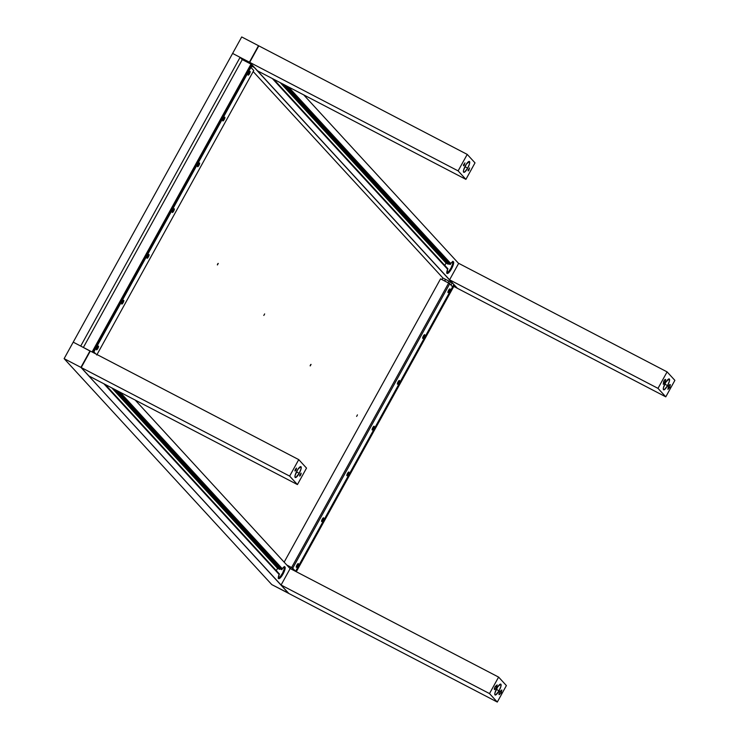 <?xml version="1.0" encoding="UTF-8"?>
<svg xmlns="http://www.w3.org/2000/svg" width="739" height="739" viewBox="0 0 739 739"><rect width="100%" height="100%" fill="white"/><g stroke="black" fill="none" stroke-linecap="round" stroke-linejoin="round"><path stroke-width="1.11" d="M284.968 566.942L284.968 566.942A6.651 1.718 -62.5 0 1 283.139 573.815A6.651 1.718 -62.5 0 1 278.686 578.637A6.651 1.718 -62.5 0 1 278.557 578.545L279.111 574.443L103.857 383.753L279.111 574.443A6.651 1.718 -62.5 0 0 278.557 578.545L280.367 577.787L282.991 574.083L284.894 569.593L284.968 566.942A6.651 1.718 -62.5 0 0 284.838 566.841A6.651 1.718 -62.5 0 0 282.27 568.707L281.67 568.393L282.27 568.707L283.905 567.053L284.968 566.942M278.446 578.369A6.651 1.718 117.5 0 0 282.686 573.224A6.651 1.718 117.5 0 0 284.478 566.804L284.146 569.787L282.4 573.769L280.081 577.15L278.261 578.378M446.744 273.171L446.938 273.162A6.651 1.718 117.5 0 0 451.178 268.017A6.651 1.718 117.5 0 0 452.961 261.597M453.45 261.735A6.651 1.718 -62.5 0 1 451.631 268.599A6.651 1.718 -62.5 0 1 447.178 273.43A6.651 1.718 -62.5 0 1 447.049 273.328A6.651 1.718 -62.5 0 1 447.594 269.236L272.34 78.546L447.594 269.236L447.049 273.328L448.859 272.58L451.483 268.876L453.386 264.377L453.45 261.735A6.651 1.718 -62.5 0 0 453.321 261.634A6.651 1.718 -62.5 0 0 450.762 263.5L450.162 263.186L450.762 263.5L452.397 261.846L453.45 261.735M253.154 66.085A6.124 1.589 117.5 0 0 253.357 66.953L254.327 67.452L253.357 66.953A6.124 1.589 117.5 0 0 253.477 67.046A6.124 1.589 117.5 0 0 253.625 67.083M452.48 261.791A6.124 1.589 -62.5 0 1 452.591 261.883L452.591 261.883A6.124 1.589 -62.5 0 1 450.929 268.192A6.124 1.589 -62.5 0 1 446.827 272.654L446.698 272.562M283.998 566.998A6.124 1.589 -62.5 0 1 284.109 567.09L284.109 567.09A6.124 1.589 -62.5 0 1 282.437 573.409A6.124 1.589 -62.5 0 1 278.335 577.87L278.215 577.769M280.044 568.762L115.672 389.906L280.044 568.762L279.684 569.399L113.861 388.963L279.684 569.399L280.044 568.762L281.836 569.695L280.044 568.762M117.464 390.848L281.836 569.695L282.631 568.273L281.836 569.695L117.464 390.848M111.765 387.873L277.587 568.309L276.312 570.619L277.587 568.309L279.684 569.399L277.587 568.309L111.765 387.873M278.003 572.457L105.252 384.483L278.003 572.457M279.444 574.037L105.243 384.474L279.444 574.037L278.889 575.034L279.444 574.037M120.051 392.187L282.27 568.707L120.051 392.187M281.67 568.393L119.45 391.873L281.67 568.393M80.717 346.064L90.25 351.173L80.911 367.385L64.117 358.646L241.708 36.95L258.502 45.698L249.403 62.178L240.101 57.337L242.244 59.665L240.101 57.337L232.609 53.43L241.708 36.95L258.502 45.698L249.403 62.178L240.101 57.337L80.717 346.064L73.216 342.157L232.609 53.43L240.101 57.337L80.717 346.064L90.01 350.905L80.911 367.385L64.117 358.646L73.216 342.157L80.717 346.064M285.956 85.632L450.328 264.488L448.527 263.555L284.155 84.699L448.527 263.555L448.167 264.192L282.344 83.756L448.167 264.192L446.07 263.102L280.247 82.657L446.07 263.102L444.795 265.403L446.07 263.102L450.328 264.488L451.113 263.056L450.328 264.488L285.956 85.632M446.485 267.241L273.735 79.267L446.485 267.25M447.936 268.82L447.381 269.827L447.936 268.82L273.726 79.267L447.936 268.82M446.938 273.162L448.896 271.555L451.187 267.989L452.785 264.072L452.952 261.578M450.162 263.186L287.933 86.666L450.162 263.186M452.434 261.772L452.647 263.878L451.067 267.924L448.656 271.564L446.827 272.654M288.533 86.98L450.762 263.5L288.533 86.98M455.132 285.873L457.053 288.127L453.792 286.427L457.053 288.127L454.273 285.559M445.174 280.303L444.453 280.894M441.959 279.591L442.855 277.956L253.209 71.591L442.855 277.956L452.157 282.797L254.299 67.508L251.879 66.251M242.383 59.647L251.38 64.33L249.403 62.178L251.436 64.228M458.605 263.435L303.692 94.869L458.605 263.435M254.355 67.406L452.213 282.695L450.947 285.078L452.24 282.723M271.776 584.595L288.626 593.232L80.911 367.385L288.57 593.343L271.776 584.595L64.117 358.646L271.776 584.595M135.209 400.085L290.122 568.651L135.209 400.085M218.264 263.426L217.414 264.95L218.264 263.426M264.654 313.918L263.814 315.442L264.654 313.918M311.054 364.401L310.214 365.925L311.054 364.401M357.454 414.884L356.614 416.408L357.454 414.884M283.952 566.979L284.164 569.085L282.584 573.141L280.173 576.771L278.335 577.87M217.358 264.701L217.977 263.5M310.149 365.666L310.777 364.466M454.485 285.171L296.302 571.727L454.485 285.171M453.524 284.118L452.878 283.416M452.545 286.815L453.838 284.46L452.545 286.815M445.478 279.324L444.989 280.21M444.97 280.247L444.573 280.959M667.576 385.601L664.777 384.141L667.576 385.601A6.124 1.589 -62.5 0 1 663.604 389.795A6.124 1.589 -62.5 0 1 665.303 383.125A6.124 1.589 -62.5 0 1 669.266 378.931A6.124 1.589 -62.5 0 1 667.576 385.601L669.432 381.019L669.109 378.885L665.894 382.109L663.437 387.707L663.391 389.555L664.37 389.656L667.576 385.601M667.095 371.883L674.883 380.354L665.784 396.843L657.996 388.363L449.571 279.813L458.67 263.333L667.095 371.883L674.883 380.354L665.784 396.843L457.358 288.284L449.571 279.813L457.358 288.284L665.784 396.843L657.996 388.363L667.095 371.883L458.67 263.333L449.571 279.813L657.996 388.363L667.095 371.883M397.425 384.151L397.425 384.151A2.097 0.545 -62.5 0 1 397.379 384.049A2.097 0.545 -62.5 0 1 397.961 382.072A2.097 0.545 -62.5 0 1 399.254 380.456A2.097 0.545 -62.5 0 1 399.448 380.493A2.097 0.545 -62.5 0 1 398.829 382.747A2.097 0.545 -62.5 0 1 397.425 384.151L399.023 382.377L399.356 380.437L397.859 382.266L397.425 384.151M372.16 429.932L372.16 429.932A2.097 0.545 -62.5 0 1 372.105 429.839A2.097 0.545 -62.5 0 1 372.687 427.853A2.097 0.545 -62.5 0 1 373.98 426.237A2.097 0.545 -62.5 0 1 374.174 426.274A2.097 0.545 -62.5 0 1 373.555 428.528A2.097 0.545 -62.5 0 1 372.16 429.932L373.749 428.158L374.082 426.218L372.585 428.047L372.16 429.932M346.887 475.713L346.887 475.713A2.097 0.545 -62.5 0 1 346.831 475.62A2.097 0.545 -62.5 0 1 347.413 473.634A2.097 0.545 -62.5 0 1 348.706 472.018A2.097 0.545 -62.5 0 1 348.91 472.055A2.097 0.545 -62.5 0 1 348.281 474.309A2.097 0.545 -62.5 0 1 346.887 475.713L348.281 474.309L348.91 472.055L347.506 473.459L346.887 475.713M321.613 521.494L321.613 521.494A2.097 0.545 -62.5 0 1 321.557 521.401A2.097 0.545 -62.5 0 1 322.139 519.415A2.097 0.545 -62.5 0 1 323.433 517.799A2.097 0.545 -62.5 0 1 323.636 517.836A2.097 0.545 -62.5 0 1 323.008 520.09A2.097 0.545 -62.5 0 1 321.613 521.494L323.008 520.09L323.636 517.836L322.232 519.24L321.613 521.494M296.339 567.275L296.339 567.275A2.097 0.545 -62.5 0 1 296.284 567.183A2.097 0.545 -62.5 0 1 296.866 565.196A2.097 0.545 -62.5 0 1 298.159 563.58A2.097 0.545 -62.5 0 1 298.362 563.617A2.097 0.545 -62.5 0 1 297.734 565.871A2.097 0.545 -62.5 0 1 296.339 567.275L297.734 565.871L298.362 563.617L296.958 565.021L296.339 567.275M422.699 338.37L422.699 338.37A2.097 0.545 -62.5 0 1 422.653 338.268A2.097 0.545 -62.5 0 1 423.235 336.291A2.097 0.545 -62.5 0 1 424.528 334.675A2.097 0.545 -62.5 0 1 424.722 334.712A2.097 0.545 -62.5 0 1 424.103 336.966A2.097 0.545 -62.5 0 1 422.699 338.37L424.103 336.966L424.629 334.656L423.133 336.476L422.699 338.37M447.973 292.589L447.973 292.589A2.097 0.545 -62.5 0 1 447.926 292.487A2.097 0.545 -62.5 0 1 448.499 290.51A2.097 0.545 -62.5 0 1 449.802 288.894A2.097 0.545 -62.5 0 1 449.996 288.921A2.097 0.545 -62.5 0 1 449.377 291.184A2.097 0.545 -62.5 0 1 447.973 292.589L449.377 291.184L449.996 288.921L448.591 290.335L447.973 292.589M295.563 571.321L452.61 286.898L295.563 571.321L292.709 568.208L449.737 283.758L452.591 286.861L295.563 571.321M292.709 568.208L449.737 283.758L448.638 283.074L291.609 567.534L292.709 568.208M284.155 562.157L440.546 278.862L448.638 283.074L291.609 567.534L286.787 565.012M448.896 281.097L447.991 282.741M449.497 283.573L450.421 281.892L449.497 283.573M293.919 569.529L293.512 570.277L293.919 569.529M292.468 568.023L291.729 569.353L292.468 568.023M290.963 567.192L290.215 568.559M149.038 254.576L148.567 254.715L149.038 254.576A2.097 0.545 -62.5 0 1 148.419 256.83A2.097 0.545 -62.5 0 1 147.015 258.234A2.097 0.545 -62.5 0 1 146.969 258.142A2.097 0.545 -62.5 0 1 147.541 256.156A2.097 0.545 -62.5 0 1 148.835 254.539A2.097 0.545 -62.5 0 1 149.038 254.576L147.634 255.98L147.015 258.234L148.419 256.83L149.038 254.576M174.312 208.795L173.841 208.934L174.312 208.795A2.097 0.545 -62.5 0 1 173.693 211.049A2.097 0.545 -62.5 0 1 172.289 212.453A2.097 0.545 -62.5 0 1 172.242 212.361A2.097 0.545 -62.5 0 1 172.815 210.375A2.097 0.545 -62.5 0 1 174.108 208.758A2.097 0.545 -62.5 0 1 174.312 208.795L172.908 210.199L172.289 212.453L173.693 211.049L174.312 208.795M199.585 163.014L199.114 163.153L199.585 163.014A2.097 0.545 -62.5 0 1 198.967 165.268A2.097 0.545 -62.5 0 1 197.562 166.672A2.097 0.545 -62.5 0 1 197.507 166.571A2.097 0.545 -62.5 0 1 198.089 164.594A2.097 0.545 -62.5 0 1 199.382 162.977A2.097 0.545 -62.5 0 1 199.585 163.014L198.181 164.418L197.562 166.672L198.967 165.268L199.585 163.014M224.859 117.233L224.388 117.372L224.859 117.233A2.097 0.545 -62.5 0 1 224.231 119.487A2.097 0.545 -62.5 0 1 222.836 120.891A2.097 0.545 -62.5 0 1 222.781 120.79A2.097 0.545 -62.5 0 1 223.363 118.813A2.097 0.545 -62.5 0 1 224.656 117.196A2.097 0.545 -62.5 0 1 224.859 117.233L223.455 118.637L222.836 120.891L224.231 119.487L224.859 117.233M250.133 71.443L249.662 71.591L250.133 71.443A2.097 0.545 -62.5 0 1 249.505 73.706A2.097 0.545 -62.5 0 1 248.11 75.11A2.097 0.545 -62.5 0 1 248.055 75.008A2.097 0.545 -62.5 0 1 248.637 73.032A2.097 0.545 -62.5 0 1 249.93 71.415A2.097 0.545 -62.5 0 1 250.133 71.443L248.729 72.856L248.11 75.11L249.505 73.706L250.133 71.443M123.764 300.357L123.293 300.496L123.764 300.357A2.097 0.545 -62.5 0 1 123.145 302.611A2.097 0.545 -62.5 0 1 121.741 304.015A2.097 0.545 -62.5 0 1 121.695 303.923A2.097 0.545 -62.5 0 1 122.277 301.937A2.097 0.545 -62.5 0 1 123.57 300.32A2.097 0.545 -62.5 0 1 123.764 300.357L122.369 301.761L121.741 304.015L123.145 302.611L123.764 300.357M98.49 346.138L98.019 346.277L98.49 346.138A2.097 0.545 -62.5 0 1 97.871 348.392A2.097 0.545 -62.5 0 1 96.467 349.796A2.097 0.545 -62.5 0 1 96.421 349.704A2.097 0.545 -62.5 0 1 97.003 347.718A2.097 0.545 -62.5 0 1 98.296 346.101A2.097 0.545 -62.5 0 1 98.49 346.138L97.095 347.542L96.467 349.796L97.871 348.392L98.49 346.138M93.373 351.515L93.881 351.866L250.909 67.406L250.401 67.055M95.737 353.889L93.881 351.866L250.909 67.406L253.763 70.51L96.754 355.006M92.079 351.986L250.983 64.127L92.079 351.986M242.244 59.665L83.378 347.45M251.768 64.579L92.883 352.401L251.768 64.579M94.056 352.05L93.641 352.799L94.056 352.05M251.084 67.6L252.378 65.244L251.084 67.6M499.084 690.808A6.124 1.589 -62.5 0 1 495.121 695.002A6.124 1.589 -62.5 0 1 496.811 688.342A6.124 1.589 -62.5 0 1 500.783 684.138A6.124 1.589 -62.5 0 1 499.084 690.808L496.285 689.348L499.084 690.808L500.95 686.226L500.617 684.092L497.716 686.836L494.954 692.914L494.834 694.568L495.666 694.983L499.084 690.808M497.292 702.05L489.504 693.579L281.079 585.02L288.866 593.5L497.292 702.05L489.504 693.579L498.603 677.1L506.391 685.57L497.292 702.05L288.866 593.5L281.079 585.02L290.178 568.54L498.603 677.1L290.178 568.54L281.079 585.02L489.504 693.579L498.603 677.1L506.391 685.57L497.292 702.05M464.535 164.677L463.787 164.28L464.535 164.677L463.473 165.804L464.951 162.866L463.455 165.12L463.621 165.795L464.535 164.677M469.21 169.758L468.461 169.37L469.21 169.758L468.147 170.885L469.625 167.956L468.073 170.432L468.295 170.875L469.21 169.758M467.704 168.123L464.905 166.663L467.704 168.123A6.124 1.589 -62.5 0 1 463.741 172.316A6.124 1.589 -62.5 0 1 465.431 165.647A6.124 1.589 -62.5 0 1 469.404 161.453A6.124 1.589 -62.5 0 1 467.704 168.123L469.459 163.984L469.394 161.444L466.337 164.15L463.565 170.229L463.529 172.076L464.508 172.178L467.704 168.123M467.224 154.405L475.011 162.876L465.912 179.365L458.125 170.885L249.699 62.335L258.798 45.855L467.224 154.405L475.011 162.876L465.912 179.365L257.486 70.805L249.699 62.335L257.486 70.805L465.912 179.365L458.125 170.885L467.224 154.405L258.798 45.855L249.699 62.335L458.125 170.885L467.224 154.405M300.727 474.965L299.664 476.092L301.179 473.172L300.727 474.965L299.969 474.577L300.727 474.965L301.032 473.182L299.646 475.417L299.803 476.092L300.727 474.965M296.053 469.884L294.99 471.011L295.443 469.219L296.505 468.092L296.053 469.884L295.304 469.496L296.053 469.884L296.468 468.083L294.916 470.558L295.138 471.002L296.053 469.884M299.221 473.329A6.124 1.589 -62.5 0 1 295.258 477.523A6.124 1.589 -62.5 0 1 296.949 470.863A6.124 1.589 -62.5 0 1 300.912 466.66A6.124 1.589 -62.5 0 1 299.221 473.329L296.422 471.87L299.221 473.329L301.087 468.748L300.755 466.614L297.854 469.357L295.083 475.436L295.037 477.292L295.794 477.505L299.221 473.329M297.429 484.572L289.642 476.101L81.216 367.542L89.003 376.022L297.429 484.572L289.642 476.101L298.741 459.621L306.528 468.092L297.429 484.572L89.003 376.022L81.216 367.542L90.315 351.062L298.741 459.621L90.315 351.062L81.216 367.542L289.642 476.101L298.741 459.621L306.528 468.092L297.429 484.572M670.301 384.779A2.771 0.721 117.5 0 0 668.37 386.405L669.756 387.541L670.301 384.779M669.395 387.522L668.37 386.405L667.908 389.379L669.756 387.541M665.636 379.698A2.771 0.721 117.5 0 0 663.696 381.315L665.091 382.46L665.636 379.698M664.721 382.433L663.696 381.315L663.243 384.289L665.091 382.46M501.273 692.757L501.818 689.995L499.878 691.612A2.771 0.721 117.5 0 0 499.425 694.586L501.273 692.757L499.878 691.612L501.19 692.582M496.599 687.667L497.144 684.905L495.213 686.531A2.771 0.721 117.5 0 0 494.751 689.505L496.599 687.667L495.213 686.531L496.516 687.501M284.238 566.536L284.838 566.841M452.721 261.32L453.321 261.634M253.477 67.046L254.318 67.48M452.277 282.76L450.984 285.115M293.549 570.296L293.956 569.566M93.687 352.817L94.084 352.087M252.415 65.281L251.112 67.637"/></g></svg>
